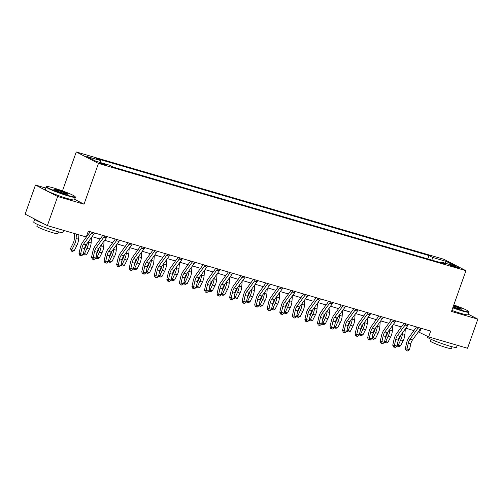 <?xml version="1.0" encoding="UTF-8"?>
<svg xmlns="http://www.w3.org/2000/svg" width="503" height="503" viewBox="0 0 503 503"><rect width="100%" height="100%" fill="white"/><g stroke="black" fill="none" stroke-linecap="round" stroke-linejoin="round"><path stroke-width="0.75" d="M104.989 165.003A3.967 0.352 19.5 0 0 106.812 165.336A3.967 0.352 19.5 0 0 104.964 164.355A3.967 0.352 19.5 0 0 101.147 163.016A3.967 0.352 19.5 0 0 99.324 162.689A3.967 0.352 19.5 0 0 101.172 163.664A3.967 0.352 19.5 0 0 104.989 165.003M45.76 188.04L35.462 185.029L25.15 214.146L47.357 225.621L86.264 236.976L88.327 231.154L430.694 331.081L428.631 336.909L467.539 348.265L477.85 319.147L468.243 314.186M62.466 190.889L76.249 151.963L443.721 259.221L465.929 270.689L98.456 163.431L76.249 151.963M453.719 265.942L451.512 265.295A3.848 0.34 19.5 0 0 449.745 264.974A3.848 0.34 19.5 0 0 451.531 265.924A3.848 0.34 19.5 0 0 455.234 267.219L457.441 267.866A3.848 0.34 19.5 0 0 459.208 268.187A3.848 0.34 19.5 0 0 457.416 267.238A3.848 0.34 19.5 0 0 453.719 265.942L453.467 266.653M433.014 260.447L432.637 257.442L429.002 255.568L96.67 158.564L100.304 160.438L100.575 162.595M432.637 257.442L446.186 261.397L455.429 266.169L441.879 262.214L441.156 262.824M100.304 160.438L86.749 156.483L95.991 161.256L109.547 165.217L113.175 167.09L445.507 264.094L441.879 262.214M35.462 185.029L57.669 196.503L47.357 225.621M57.669 196.503L84.02 204.193L98.456 163.431M465.929 270.689L451.493 311.451L477.85 319.147M418.358 331.886L428.631 336.909M86.912 235.14L87.616 235.347M92.049 236.643L100.166 239.013M104.599 240.302L112.716 242.672M117.149 243.968L125.266 246.338M129.699 247.633L137.822 249.997M142.248 251.293L150.372 253.663M154.798 254.958L162.922 257.329M167.354 258.617L175.472 260.988M179.904 262.283L188.021 264.653M192.454 265.949L200.571 268.319M205.004 269.608L213.121 271.978M217.554 273.274L225.671 275.644M230.104 276.933L238.221 279.303M242.653 280.599L250.771 282.969M255.203 284.264L263.321 286.635M267.753 287.923L275.87 290.294M280.303 291.589L288.42 293.959M292.853 295.255L300.97 297.619M305.403 298.914L313.52 301.284M317.953 302.58L326.076 304.95M330.502 306.239L338.626 308.609M343.052 309.905L351.176 312.275M355.608 313.57L363.726 315.941M368.158 317.23L376.275 319.6M380.708 320.895L388.825 323.266M393.258 324.554L401.375 326.925M405.808 328.22L413.925 330.59M421.042 328.264L419.634 332.257M429.002 255.568L427.814 258.926M444.992 263.126L446.186 261.397M84.02 204.193L74.651 199.351M420.841 328.208A4.338 2.333 106.3 0 1 420.156 329.402L412.485 339.978A6.199 3.332 -73.7 0 0 410.806 343.838L409.492 349.723L406.977 348.994L406.877 350.742L406.198 350.698L407.883 351.037L406.877 350.742M418.326 327.472A4.338 2.333 106.3 0 1 417.647 328.666L409.976 339.248A6.199 3.332 -73.7 0 0 408.291 343.103L406.977 348.994L405.286 348.881L406.6 342.996A9.299 4.999 106.3 0 1 409.128 337.211L416.559 326.956M405.286 348.881L406.198 350.698M407.883 351.037L409.492 349.723M400.419 335.652A6.199 3.332 106.3 0 1 399.439 338.532L397.961 341.474M397.326 344.316L398.055 345.146L400.57 345.882L398.747 346.624L397.747 346.334L397.131 345.203M397.747 346.334L400.677 339.934A9.299 4.999 -73.7 0 0 402.394 333.734L402.463 332.829M400.57 345.882L403.186 340.669A9.299 4.999 -73.7 0 0 404.909 334.464L405.317 328.893M401.143 326.862L401.111 327.29M408.291 324.542A4.338 2.333 106.3 0 1 407.606 325.737L399.935 336.318A6.199 3.332 -73.7 0 0 398.25 340.173L396.942 346.064L394.427 345.328L394.327 347.083L393.648 347.039L395.327 347.372L394.327 347.083M405.776 323.813A4.338 2.333 106.3 0 1 405.097 325.007L397.427 335.583A6.199 3.332 -73.7 0 0 395.742 339.443L394.427 345.328L392.736 345.221L394.05 339.33A9.299 4.999 106.3 0 1 396.578 333.546L404.01 323.297M392.736 345.221L393.648 347.039M395.327 347.372L396.942 346.064M395.742 320.883A4.338 2.333 106.3 0 1 395.056 322.071L387.385 332.653A6.199 3.332 -73.7 0 0 385.7 336.513L384.386 342.398L381.878 341.663L381.777 343.417L381.098 343.373L382.777 343.712L381.777 343.417M393.227 320.147A4.338 2.333 106.3 0 1 392.547 321.342L384.877 331.917A6.199 3.332 -73.7 0 0 383.192 335.778L381.878 341.663L380.186 341.556L381.5 335.671A9.299 4.999 106.3 0 1 384.028 329.88L391.46 319.631M380.186 341.556L381.098 343.373M382.777 343.712L384.386 342.398M383.185 317.217A4.338 2.333 106.3 0 1 382.506 318.412L374.836 328.987A6.199 3.332 -73.7 0 0 373.151 332.848L371.836 338.733L369.328 338.003L369.227 339.758L368.548 339.714L370.227 340.047L369.227 339.758M380.677 316.481A4.338 2.333 106.3 0 1 379.998 317.676L372.327 328.258A6.199 3.332 -73.7 0 0 370.642 332.112L369.328 338.003L367.636 337.89L368.95 332.005A9.299 4.999 106.3 0 1 371.472 326.221L378.91 315.966M367.636 337.89L368.548 339.714M370.227 340.047L371.836 338.733M387.87 331.986A6.199 3.332 106.3 0 1 386.889 334.866L385.411 337.815M384.776 340.657L385.505 341.487L388.014 342.216L386.197 342.964L385.191 342.669L384.581 341.543M385.191 342.669L388.127 336.268A9.299 4.999 -73.7 0 0 389.844 330.069L389.913 329.169M388.014 342.216L390.636 337.004A9.299 4.999 -73.7 0 0 392.359 330.804L392.768 325.234M388.593 323.196L388.561 323.624M375.32 328.321A6.199 3.332 106.3 0 1 374.339 331.207L372.861 334.149M372.226 336.991L372.956 337.821L375.464 338.557L373.647 339.299L372.641 339.009L372.031 337.878M372.641 339.009L375.571 332.609A9.299 4.999 -73.7 0 0 377.294 326.409L377.363 325.504M375.464 338.557L378.086 333.338A9.299 4.999 -73.7 0 0 379.803 327.139L380.218 321.568M376.043 319.531L376.011 319.958M362.77 324.661A6.199 3.332 106.3 0 1 361.789 327.541L360.311 330.484M359.676 333.332L360.406 334.155L362.915 334.891L361.097 335.639L360.091 335.344L359.482 334.212M360.091 335.344L363.021 328.943A9.299 4.999 -73.7 0 0 364.744 322.744L364.813 321.845M362.915 334.891L365.536 329.679A9.299 4.999 -73.7 0 0 367.253 323.473L367.668 317.909M363.493 315.871L363.462 316.299M370.636 313.551A4.338 2.333 106.3 0 1 369.957 314.746L362.286 325.328A6.199 3.332 -73.7 0 0 360.601 329.182L359.287 335.073L356.778 334.338L356.677 336.092L355.998 336.048L357.677 336.388L356.677 336.092M368.127 312.822A4.338 2.333 106.3 0 1 367.448 314.017L359.777 324.592A6.199 3.332 -73.7 0 0 358.092 328.453L356.778 334.338L355.087 334.231L356.401 328.34A9.299 4.999 106.3 0 1 358.922 322.555L366.36 312.306M355.087 334.231L355.998 336.048M357.677 336.388L359.287 335.073M350.22 320.996A6.199 3.332 106.3 0 1 349.239 323.875L347.762 326.824M347.127 329.666L347.856 330.496L350.365 331.226L348.548 331.974L347.542 331.678L346.932 330.553M347.542 331.678L350.472 325.284A9.299 4.999 -73.7 0 0 352.194 319.078L352.263 318.179M350.365 331.226L352.987 326.013A9.299 4.999 -73.7 0 0 354.703 319.814L355.118 314.243M350.943 312.206L350.912 312.633M452.907 307.471A15.134 1.333 19.5 0 0 461.798 310.401A15.134 1.333 19.5 0 0 468.721 311.539A15.134 1.333 19.5 0 0 453.794 304.969M468.721 311.539L468.947 312.005A15.505 1.364 -160.5 0 1 468.966 312.143A15.505 1.364 -160.5 0 1 461.855 310.841A15.505 1.364 -160.5 0 1 452.769 307.849M453.568 305.598A7.564 0.666 -160.5 0 1 461.559 309.188A7.564 0.666 -160.5 0 1 458.139 308.509A7.564 0.666 -160.5 0 1 453.128 306.836M457.24 345.253L456.51 347.315A15.505 1.364 -160.5 0 1 449.399 346.014A15.505 1.364 -160.5 0 1 434.485 340.783A15.505 1.364 -160.5 0 1 427.28 336.96L427.506 336.325M452.103 346.756L451.468 348.541A11.16 0.981 -160.5 0 1 446.35 347.604A11.16 0.981 -160.5 0 1 435.611 343.838A11.16 0.981 -160.5 0 1 430.423 341.091L431.058 339.305M468.966 312.143L468.06 314.702A15.505 1.364 -160.5 0 1 460.943 313.4A15.505 1.364 -160.5 0 1 451.864 310.414M461.037 309.194A7.193 0.635 19.5 0 0 453.436 305.981M68.219 195.522A15.134 1.333 19.5 0 0 75.142 196.66A15.134 1.333 19.5 0 0 53.576 187.959A15.134 1.333 19.5 0 0 46.729 186.594A15.134 1.333 19.5 0 0 53.129 190.197A15.134 1.333 19.5 0 0 68.219 195.522M75.142 196.66L75.375 197.132A15.505 1.364 -160.5 0 1 75.387 197.264A15.505 1.364 -160.5 0 1 68.276 195.963A15.505 1.364 -160.5 0 1 53.362 190.731A15.505 1.364 -160.5 0 1 46.157 186.915A15.505 1.364 -160.5 0 1 46.257 186.82L46.729 186.594M64.56 193.63A7.564 0.666 -160.5 0 1 53.777 189.279A7.564 0.666 -160.5 0 1 57.235 189.845A7.564 0.666 -160.5 0 1 64.78 192.511A7.564 0.666 -160.5 0 1 67.98 194.309A7.564 0.666 -160.5 0 1 64.56 193.63M67.459 194.321A7.193 0.635 19.5 0 0 57.292 190.291A7.193 0.635 19.5 0 0 54.173 189.618M63.661 230.38L62.932 232.436A15.505 1.364 -160.5 0 1 55.82 231.135A15.505 1.364 -160.5 0 1 40.906 225.904A15.505 1.364 -160.5 0 1 33.707 222.087L34.738 219.176A15.505 1.364 -160.5 0 1 34.776 219.119M58.524 231.877L57.895 233.662A11.16 0.981 -160.5 0 1 52.771 232.726A11.16 0.981 -160.5 0 1 42.032 228.966A11.16 0.981 -160.5 0 1 36.851 226.212L37.48 224.426M75.387 197.264L74.482 199.823A15.505 1.364 -160.5 0 1 67.371 198.528A15.505 1.364 -160.5 0 1 52.457 193.297A15.505 1.364 -160.5 0 1 45.251 189.474L46.157 186.915M43.453 223.602A15.505 1.364 -160.5 0 1 34.738 219.176M358.086 309.892A4.338 2.333 106.3 0 1 357.407 311.087L349.736 321.662A6.199 3.332 -73.7 0 0 348.051 325.523L346.737 331.408L344.228 330.678L344.127 332.426L343.448 332.382L345.127 332.722L344.127 332.426M355.577 309.156A4.338 2.333 106.3 0 1 354.898 310.351L347.227 320.933A6.199 3.332 -73.7 0 0 345.542 324.787L344.228 330.678L342.537 330.565L343.851 324.68A9.299 4.999 106.3 0 1 346.372 318.896L353.81 308.641M342.537 330.565L343.448 332.382M345.127 332.722L346.737 331.408M345.536 306.226A4.338 2.333 106.3 0 1 344.857 307.421L337.186 318.003A6.199 3.332 -73.7 0 0 335.501 321.857L334.187 327.742L331.678 327.013L331.571 328.767L330.899 328.723L332.577 329.056L331.571 328.767M343.027 305.497A4.338 2.333 106.3 0 1 342.348 306.685L334.677 317.267A6.199 3.332 -73.7 0 0 332.992 321.128L331.678 327.013L329.987 326.906L331.301 321.015A9.299 4.999 106.3 0 1 333.822 315.23L341.26 304.975M329.987 326.906L330.899 328.723M332.577 329.056L334.187 327.742M332.986 302.561A4.338 2.333 106.3 0 1 332.307 303.755L324.636 314.337A6.199 3.332 -73.7 0 0 322.951 318.192L321.637 324.083L319.128 323.347L319.021 325.101L318.349 325.057L320.027 325.397L319.021 325.101M330.477 301.831A4.338 2.333 106.3 0 1 329.798 303.026L322.121 313.602A6.199 3.332 -73.7 0 0 320.442 317.462L319.128 323.347L317.437 323.24L318.751 317.355A9.299 4.999 106.3 0 1 321.272 311.564L328.71 301.316M317.437 323.24L318.349 325.057M320.027 325.397L321.637 324.083M320.436 298.901A4.338 2.333 106.3 0 1 319.757 300.096L312.086 310.672A6.199 3.332 -73.7 0 0 310.401 314.532L309.087 320.417L306.579 319.688L306.472 321.436L305.799 321.398L307.478 321.731L306.472 321.436M317.927 298.166A4.338 2.333 106.3 0 1 317.248 299.36L309.571 309.942A6.199 3.332 -73.7 0 0 307.893 313.797L306.579 319.688L304.887 319.575L306.201 313.69A9.299 4.999 106.3 0 1 308.723 307.905L316.161 297.65M304.887 319.575L305.799 321.398M307.478 321.731L309.087 320.417M307.886 295.236A4.338 2.333 106.3 0 1 307.207 296.43L299.536 307.012A6.199 3.332 -73.7 0 0 297.851 310.867L296.537 316.758L294.029 316.022L293.922 317.777L293.249 317.733L294.928 318.066L293.922 317.777M305.378 294.507A4.338 2.333 106.3 0 1 304.699 295.701L297.022 306.277A6.199 3.332 -73.7 0 0 295.343 310.137L294.029 316.022L292.337 315.915L293.651 310.024A9.299 4.999 106.3 0 1 296.173 304.24L303.605 293.991M292.337 315.915L293.249 317.733M294.928 318.066L296.537 316.758M337.67 317.336A6.199 3.332 106.3 0 1 336.689 320.216L335.212 323.159M334.577 326.001L335.306 326.831L337.815 327.566L335.998 328.308L334.992 328.019L334.382 326.887M334.992 328.019L337.922 321.618A9.299 4.999 -73.7 0 0 339.644 315.419L339.714 314.513M337.815 327.566L340.437 322.348A9.299 4.999 -73.7 0 0 342.153 316.148L342.568 310.577M338.393 308.546L338.362 308.974M325.114 313.671A6.199 3.332 106.3 0 1 324.139 316.55L322.662 319.499M322.027 322.341L322.756 323.171L325.265 323.901L323.448 324.649L322.442 324.353L321.832 323.222M322.442 324.353L325.372 317.953A9.299 4.999 -73.7 0 0 327.095 311.753L327.164 310.854M325.265 323.901L327.881 318.688A9.299 4.999 -73.7 0 0 329.603 312.489L330.018 306.918M325.843 304.881L325.812 305.308M312.564 310.005A6.199 3.332 106.3 0 1 311.59 312.891L310.112 315.834M309.477 318.676L310.206 319.506L312.715 320.235L310.898 320.983L309.892 320.694L309.276 319.562M309.892 320.694L312.822 314.293A9.299 4.999 -73.7 0 0 314.545 308.088L314.608 307.188M312.715 320.235L315.331 315.023A9.299 4.999 -73.7 0 0 317.053 308.823L317.468 303.252M313.294 301.215L313.262 301.643M300.014 306.346A6.199 3.332 106.3 0 1 299.04 309.226L297.562 312.168M296.927 315.016L297.657 315.84L300.165 316.576L298.348 317.324L297.342 317.028L296.726 315.897M297.342 317.028L300.272 310.628A9.299 4.999 -73.7 0 0 301.995 304.428L302.058 303.529M300.165 316.576L302.781 311.363A9.299 4.999 -73.7 0 0 304.504 305.158L304.912 299.587M300.744 297.556L300.712 297.983M287.464 302.68A6.199 3.332 106.3 0 1 286.49 305.56L285.012 308.509M284.377 311.351L285.107 312.181L287.615 312.91L285.798 313.658L284.792 313.363L284.176 312.237M284.792 313.363L287.722 306.962A9.299 4.999 -73.7 0 0 289.445 300.763L289.508 299.863M287.615 312.91L290.231 307.698A9.299 4.999 -73.7 0 0 291.954 301.498L292.362 295.927M288.194 293.89L288.162 294.318M295.336 291.577A4.338 2.333 106.3 0 1 294.657 292.765L286.98 303.347A6.199 3.332 -73.7 0 0 285.302 307.207L283.988 313.092L281.479 312.357L281.372 314.111L280.699 314.067L282.378 314.406L281.372 314.111M292.828 290.841A4.338 2.333 106.3 0 1 292.142 292.036L284.472 302.617A6.199 3.332 -73.7 0 0 282.793 306.472L281.479 312.357L279.787 312.25L281.102 306.365A9.299 4.999 106.3 0 1 283.623 300.574L291.055 290.325M279.787 312.25L280.699 314.067M282.378 314.406L283.988 313.092M274.915 299.021A6.199 3.332 106.3 0 1 273.94 301.901L272.463 304.843M271.827 307.685L272.557 308.515L275.066 309.251L273.248 309.993L272.242 309.703L271.626 308.572M272.242 309.703L275.172 303.303A9.299 4.999 -73.7 0 0 276.895 297.103L276.958 296.198M275.066 309.251L277.681 304.032A9.299 4.999 -73.7 0 0 279.404 297.833L279.813 292.262M275.644 290.231L275.613 290.659M282.787 287.911A4.338 2.333 106.3 0 1 282.108 289.106L274.431 299.681A6.199 3.332 -73.7 0 0 272.752 303.542L271.438 309.427L268.929 308.697L268.822 310.452L268.143 310.408L269.828 310.741L268.822 310.452M280.278 287.175A4.338 2.333 106.3 0 1 279.593 288.37L271.922 298.952A6.199 3.332 -73.7 0 0 270.243 302.806L268.929 308.697L267.238 308.591L268.545 302.699A9.299 4.999 106.3 0 1 271.073 296.915L278.505 286.66M267.238 308.591L268.143 310.408M269.828 310.741L271.438 309.427M262.365 295.355A6.199 3.332 106.3 0 1 261.39 298.235L259.913 301.184M259.278 304.026L260.007 304.849L262.516 305.585L260.692 306.333L259.693 306.038L259.076 304.906M259.693 306.038L262.623 299.637A9.299 4.999 -73.7 0 0 264.345 293.438L264.408 292.539M262.516 305.585L265.131 300.373A9.299 4.999 -73.7 0 0 266.854 294.167L267.263 288.603M263.094 286.565L263.063 286.993M270.237 284.245A4.338 2.333 106.3 0 1 269.558 285.44L261.881 296.022A6.199 3.332 -73.7 0 0 260.202 299.876L258.888 305.767L256.379 305.032L256.272 306.786L255.593 306.742L257.278 307.082L256.272 306.786M267.728 283.516A4.338 2.333 106.3 0 1 267.043 284.711L259.372 295.286A6.199 3.332 -73.7 0 0 257.693 299.147L256.379 305.032L254.681 304.925L255.996 299.04A9.299 4.999 106.3 0 1 258.523 293.249L265.955 283M254.681 304.925L255.593 306.742M257.278 307.082L258.888 305.767M249.815 291.69A6.199 3.332 106.3 0 1 248.84 294.576L247.357 297.518M246.728 300.36L247.457 301.19L249.966 301.919L248.142 302.668L247.143 302.372L246.527 301.247M247.143 302.372L250.073 295.978A9.299 4.999 -73.7 0 0 251.796 289.772L251.858 288.873M249.966 301.919L252.581 296.707A9.299 4.999 -73.7 0 0 254.304 290.508L254.713 284.937M250.544 282.9L250.513 283.327M257.687 280.586A4.338 2.333 106.3 0 1 257.002 281.781L249.331 292.356A6.199 3.332 -73.7 0 0 247.652 296.217L246.338 302.102L243.829 301.372L243.722 303.12L243.043 303.076L244.728 303.416L243.722 303.12M255.178 279.85A4.338 2.333 106.3 0 1 254.493 281.045L246.822 291.627A6.199 3.332 -73.7 0 0 245.137 295.481L243.829 301.372L242.132 301.259L243.446 295.374A9.299 4.999 106.3 0 1 245.973 289.59L253.405 279.335M242.132 301.259L243.043 303.076M244.728 303.416L246.338 302.102M237.265 288.03A6.199 3.332 106.3 0 1 236.291 290.91L234.807 293.853M234.172 296.695L234.901 297.524L237.416 298.26L235.593 299.002L234.593 298.713L233.977 297.581M234.593 298.713L237.523 292.312A9.299 4.999 -73.7 0 0 239.239 286.113L239.309 285.207M237.416 298.26L240.032 293.048A9.299 4.999 -73.7 0 0 241.754 286.842L242.163 281.271M237.994 279.24L237.963 279.668M245.137 276.92A4.338 2.333 106.3 0 1 244.452 278.115L236.781 288.697A6.199 3.332 -73.7 0 0 235.102 292.551L233.788 298.442L231.273 297.707L231.173 299.461L230.493 299.417L232.179 299.75L231.173 299.461M242.622 276.191A4.338 2.333 106.3 0 1 241.943 277.386L234.272 287.961A6.199 3.332 -73.7 0 0 232.587 291.822L231.273 297.707L229.582 297.6L230.896 291.709A9.299 4.999 106.3 0 1 233.423 285.924L240.855 275.675M229.582 297.6L230.493 299.417M232.179 299.75L233.788 298.442M224.715 284.365A6.199 3.332 106.3 0 1 223.734 287.244L222.257 290.193M221.622 293.035L222.351 293.865L224.866 294.595L223.043 295.343L222.043 295.047L221.427 293.922M222.043 295.047L224.973 288.647A9.299 4.999 -73.7 0 0 226.69 282.447L226.759 281.548M224.866 294.595L227.482 289.382A9.299 4.999 -73.7 0 0 229.205 283.183L229.613 277.612M225.438 275.575L225.407 276.002M232.587 273.261A4.338 2.333 106.3 0 1 231.902 274.449L224.231 285.031A6.199 3.332 -73.7 0 0 222.552 288.892L221.238 294.777L218.723 294.041L218.623 295.795L217.944 295.751L219.629 296.091L218.623 295.795M230.072 272.525A4.338 2.333 106.3 0 1 229.393 273.72L221.722 284.296A6.199 3.332 -73.7 0 0 220.037 288.156L218.723 294.041L217.032 293.934L218.346 288.049A9.299 4.999 106.3 0 1 220.874 282.258L228.305 272.01M217.032 293.934L217.944 295.751M219.629 296.091L221.238 294.777M212.165 280.699A6.199 3.332 106.3 0 1 211.185 283.585L209.707 286.528M209.072 289.37L209.801 290.2L212.316 290.935L210.493 291.677L209.487 291.388L208.877 290.256M209.487 291.388L212.423 284.987A9.299 4.999 -73.7 0 0 214.14 278.788L214.209 277.882M212.316 290.935L214.932 285.717A9.299 4.999 -73.7 0 0 216.655 279.517L217.063 273.946M212.888 271.909L212.857 272.337M220.037 269.595A4.338 2.333 106.3 0 1 219.352 270.79L211.681 281.366A6.199 3.332 -73.7 0 0 209.996 285.226L208.688 291.111L206.173 290.382L206.073 292.136L205.394 292.092L207.073 292.425L206.073 292.136M217.522 268.86A4.338 2.333 106.3 0 1 216.843 270.054L209.173 280.636A6.199 3.332 -73.7 0 0 207.488 284.491L206.173 290.382L204.482 290.269L205.796 284.384A9.299 4.999 106.3 0 1 208.324 278.599L215.756 268.344M204.482 290.269L205.394 292.092M207.073 292.425L208.688 291.111M207.481 265.93A4.338 2.333 106.3 0 1 206.802 267.124L199.131 277.706A6.199 3.332 -73.7 0 0 197.446 281.561L196.132 287.452L193.624 286.716L193.523 288.471L192.844 288.426L194.523 288.766L193.523 288.471M204.972 265.2A4.338 2.333 106.3 0 1 204.293 266.395L196.623 276.971A6.199 3.332 -73.7 0 0 194.938 280.831L193.624 286.716L191.932 286.609L193.246 280.718A9.299 4.999 106.3 0 1 195.774 274.934L203.206 264.685M191.932 286.609L192.844 288.426M194.523 288.766L196.132 287.452M194.931 262.27A4.338 2.333 106.3 0 1 194.252 263.465L186.582 274.041A6.199 3.332 -73.7 0 0 184.897 277.901L183.582 283.786L181.074 283.057L180.973 284.805L180.294 284.761L181.973 285.1L180.973 284.805M192.423 261.535A4.338 2.333 106.3 0 1 191.744 262.729L184.073 273.311A6.199 3.332 -73.7 0 0 182.388 277.166L181.074 283.057L179.382 282.944L180.696 277.059A9.299 4.999 106.3 0 1 183.218 271.274L190.656 261.019M179.382 282.944L180.294 284.761M181.973 285.1L183.582 283.786M182.382 258.605A4.338 2.333 106.3 0 1 181.702 259.8L174.032 270.381A6.199 3.332 -73.7 0 0 172.347 274.236L171.033 280.121L168.524 279.391L168.423 281.146L167.744 281.102L169.423 281.435L168.423 281.146M179.873 257.876A4.338 2.333 106.3 0 1 179.194 259.064L171.523 269.646A6.199 3.332 -73.7 0 0 169.838 273.506L168.524 279.391L166.833 279.284L168.147 273.393A9.299 4.999 106.3 0 1 170.668 267.609L178.106 257.354M166.833 279.284L167.744 281.102M169.423 281.435L171.033 280.121M169.832 254.939A4.338 2.333 106.3 0 1 169.153 256.134L161.482 266.716A6.199 3.332 -73.7 0 0 159.797 270.57L158.483 276.461L155.974 275.726L155.873 277.48L155.194 277.436L156.873 277.775L155.873 277.48M167.323 254.21A4.338 2.333 106.3 0 1 166.644 255.405L158.973 265.98A6.199 3.332 -73.7 0 0 157.288 269.841L155.974 275.726L154.283 275.619L155.597 269.734A9.299 4.999 106.3 0 1 158.118 263.943L165.556 253.694M154.283 275.619L155.194 277.436M156.873 277.775L158.483 276.461M157.282 251.28A4.338 2.333 106.3 0 1 156.603 252.475L148.932 263.05A6.199 3.332 -73.7 0 0 147.247 266.911L145.933 272.796L143.424 272.066L143.317 273.814L142.645 273.777L144.323 274.11L143.317 273.814M154.773 250.544A4.338 2.333 106.3 0 1 154.094 251.739L146.423 262.321A6.199 3.332 -73.7 0 0 144.738 266.175L143.424 272.066L141.733 271.953L143.047 266.068A9.299 4.999 106.3 0 1 145.568 260.284L153.006 250.029M141.733 271.953L142.645 273.777M144.323 274.11L145.933 272.796M144.732 247.614A4.338 2.333 106.3 0 1 144.053 248.809L136.382 259.391A6.199 3.332 -73.7 0 0 134.697 263.245L133.383 269.136L130.874 268.401L130.767 270.155L130.095 270.111L131.773 270.444L130.767 270.155M142.223 246.885A4.338 2.333 106.3 0 1 141.544 248.08L133.867 258.655A6.199 3.332 -73.7 0 0 132.188 262.516L130.874 268.401L129.183 268.294L130.497 262.403A9.299 4.999 106.3 0 1 133.018 256.618L140.456 246.369M129.183 268.294L130.095 270.111M131.773 270.444L133.383 269.136M132.182 243.955A4.338 2.333 106.3 0 1 131.503 245.143L123.832 255.725A6.199 3.332 -73.7 0 0 122.147 259.586L120.833 265.471L118.324 264.735L118.218 266.489L117.545 266.445L119.224 266.785L118.218 266.489M129.673 243.219A4.338 2.333 106.3 0 1 128.994 244.414L121.317 254.996A6.199 3.332 -73.7 0 0 119.639 258.85L118.324 264.735L116.633 264.628L117.947 258.743A9.299 4.999 106.3 0 1 120.469 252.952L127.907 242.704M116.633 264.628L117.545 266.445M119.224 266.785L120.833 265.471M119.632 240.289A4.338 2.333 106.3 0 1 118.953 241.484L111.282 252.06A6.199 3.332 -73.7 0 0 109.597 255.92L108.283 261.805L105.775 261.076L105.668 262.83L104.995 262.786L106.674 263.119L105.668 262.83M117.124 239.554A4.338 2.333 106.3 0 1 116.445 240.748L108.767 251.33A6.199 3.332 -73.7 0 0 107.089 255.184L105.775 261.076L104.083 260.969L105.397 255.078A9.299 4.999 106.3 0 1 107.919 249.293L115.35 239.038M104.083 260.969L104.995 262.786M106.674 263.119L108.283 261.805M107.082 236.624A4.338 2.333 106.3 0 1 106.403 237.818L98.726 248.4A6.199 3.332 -73.7 0 0 97.048 252.255L95.733 258.146L93.225 257.41L93.118 259.164L92.445 259.12L94.124 259.46L93.118 259.164M104.574 235.894A4.338 2.333 106.3 0 1 103.888 237.089L96.218 247.665A6.199 3.332 -73.7 0 0 94.539 251.525L93.225 257.41L91.533 257.303L92.848 251.418A9.299 4.999 106.3 0 1 95.369 245.627L102.801 235.379M91.533 257.303L92.445 259.12M94.124 259.46L95.733 258.146M94.533 232.964A4.338 2.333 106.3 0 1 93.854 234.159L86.176 244.735A6.199 3.332 -73.7 0 0 84.498 248.595L83.184 254.48L80.675 253.751L80.568 255.499L79.889 255.455L81.574 255.794L80.568 255.499M92.024 232.229A4.338 2.333 106.3 0 1 91.339 233.423L83.668 244.005A6.199 3.332 -73.7 0 0 81.989 247.86L80.675 253.751L78.984 253.638L80.291 247.753A9.299 4.999 106.3 0 1 82.819 241.968L90.251 231.713M78.984 253.638L79.889 255.455M81.574 255.794L83.184 254.48M199.616 277.04A6.199 3.332 106.3 0 1 198.635 279.92L197.157 282.862M196.522 285.71L197.251 286.534L199.76 287.27L197.943 288.018L196.937 287.722L196.327 286.591M196.937 287.722L199.873 281.322A9.299 4.999 -73.7 0 0 201.59 275.122L201.659 274.223M199.76 287.27L202.382 282.057A9.299 4.999 -73.7 0 0 204.099 275.851L204.514 270.287M200.339 268.25L200.307 268.677M187.066 273.374A6.199 3.332 106.3 0 1 186.085 276.254L184.607 279.203M183.972 282.045L184.702 282.875L187.21 283.604L185.393 284.352L184.387 284.057L183.777 282.931M184.387 284.057L187.317 277.662A9.299 4.999 -73.7 0 0 189.04 271.457L189.109 270.557M187.21 283.604L189.832 278.392A9.299 4.999 -73.7 0 0 191.549 272.192L191.964 266.621M187.789 264.584L187.757 265.012M174.516 269.715A6.199 3.332 106.3 0 1 173.535 272.595L172.057 275.537M171.422 278.379L172.152 279.209L174.66 279.945L172.843 280.687L171.837 280.397L171.227 279.266M171.837 280.397L174.767 273.997A9.299 4.999 -73.7 0 0 176.49 267.797L176.559 266.892M174.66 279.945L177.282 274.726A9.299 4.999 -73.7 0 0 178.999 268.527L179.414 262.956M175.239 260.925L175.207 261.353M161.966 266.049A6.199 3.332 106.3 0 1 160.985 268.929L159.508 271.878M158.873 274.72L159.602 275.55L162.111 276.279L160.294 277.027L159.288 276.732L158.678 275.6M159.288 276.732L162.218 270.331A9.299 4.999 -73.7 0 0 163.94 264.132L164.009 263.232M162.111 276.279L164.733 271.067A9.299 4.999 -73.7 0 0 166.449 264.867L166.864 259.296M162.689 257.259L162.658 257.687M149.416 262.384A6.199 3.332 106.3 0 1 148.435 265.27L146.958 268.212M146.323 271.054L147.052 271.884L149.561 272.613L147.744 273.362L146.738 273.072L146.128 271.941M146.738 273.072L149.668 266.672A9.299 4.999 -73.7 0 0 151.39 260.466L151.46 259.567M149.561 272.613L152.176 267.401A9.299 4.999 -73.7 0 0 153.899 261.202L154.314 255.631M150.139 253.594L150.108 254.021M136.86 258.724A6.199 3.332 106.3 0 1 135.885 261.604L134.408 264.547M133.773 267.395L134.502 268.218L137.011 268.954L135.194 269.702L134.188 269.407L133.578 268.275M134.188 269.407L137.118 263.006A9.299 4.999 -73.7 0 0 138.841 256.807L138.91 255.908M137.011 268.954L139.627 263.742A9.299 4.999 -73.7 0 0 141.349 257.536L141.764 251.965M137.589 249.934L137.558 250.362M124.31 255.059A6.199 3.332 106.3 0 1 123.336 257.938L121.858 260.887M121.223 263.729L121.952 264.559L124.461 265.288L122.644 266.037L121.638 265.741L121.022 264.616M121.638 265.741L124.568 259.341A9.299 4.999 -73.7 0 0 126.291 253.141L126.354 252.242M124.461 265.288L127.077 260.076A9.299 4.999 -73.7 0 0 128.799 253.877L129.214 248.306M125.04 246.269L125.008 246.696M111.76 251.399A6.199 3.332 106.3 0 1 110.786 254.279L109.308 257.222M108.673 260.064L109.403 260.894L111.911 261.629L110.094 262.371L109.088 262.082L108.472 260.95M109.088 262.082L112.018 255.681A9.299 4.999 -73.7 0 0 113.741 249.482L113.804 248.576M111.911 261.629L114.527 256.411A9.299 4.999 -73.7 0 0 116.25 250.211L116.658 244.64M112.49 242.609L112.458 243.037M99.21 247.734A6.199 3.332 106.3 0 1 98.236 250.613L96.758 253.562M96.123 256.404L96.853 257.228L99.361 257.964L97.544 258.712L96.538 258.416L95.922 257.284M96.538 258.416L99.468 252.016A9.299 4.999 -73.7 0 0 101.191 245.816L101.254 244.917M99.361 257.964L101.977 252.751A9.299 4.999 -73.7 0 0 103.7 246.545L104.108 240.981M99.94 238.944L99.908 239.371M86.661 244.068A6.199 3.332 106.3 0 1 85.686 246.954L84.208 249.897M83.573 252.739L84.303 253.569L86.812 254.298L84.988 255.046L83.988 254.751L83.372 253.625M83.988 254.751L86.918 248.356A9.299 4.999 -73.7 0 0 88.641 242.15L88.704 241.251M86.812 254.298L89.427 249.086A9.299 4.999 -73.7 0 0 91.15 242.886L91.559 237.315M87.39 235.278L87.359 235.706M74.689 233.599L74.281 239.151A6.199 3.332 106.3 0 1 73.136 243.289L70.514 248.501L71.753 249.903L74.369 244.691A9.299 4.999 -73.7 0 0 76.091 238.491L76.412 234.102M71.439 251.091L71.753 249.903L74.262 250.639L72.438 251.381L71.439 251.091L70.514 248.501M74.262 250.639L76.877 245.426A9.299 4.999 -73.7 0 0 78.6 239.221L78.921 234.832M451.323 265.836L451.512 265.295M412.485 339.978L409.976 339.248M410.806 343.838L408.291 343.103M420.156 329.402L417.647 328.666M400.677 339.934L403.186 340.669M402.394 333.734L404.909 334.464M399.935 336.318L397.427 335.583M398.25 340.173L395.742 339.443M407.606 325.737L405.097 325.007M387.385 332.653L384.877 331.917M385.7 336.513L383.192 335.778M395.056 322.071L392.547 321.342M374.836 328.987L372.327 328.258M373.151 332.848L370.642 332.112M382.506 318.412L379.998 317.676M388.127 336.268L390.636 337.004M389.844 330.069L392.359 330.804M375.571 332.609L378.086 333.338M377.294 326.409L379.803 327.139M363.021 328.943L365.536 329.679M364.744 322.744L367.253 323.473M362.286 325.328L359.777 324.592M360.601 329.182L358.092 328.453M369.957 314.746L367.448 314.017M350.472 325.284L352.987 326.013M352.194 319.078L354.703 319.814M349.736 321.662L347.227 320.933M348.051 325.523L345.542 324.787M357.407 311.087L354.898 310.351M337.186 318.003L334.677 317.267M335.501 321.857L332.992 321.128M344.857 307.421L342.348 306.685M324.636 314.337L322.121 313.602M322.951 318.192L320.442 317.462M332.307 303.755L329.798 303.026M312.086 310.672L309.571 309.942M310.401 314.532L307.893 313.797M319.757 300.096L317.248 299.36M299.536 307.012L297.022 306.277M297.851 310.867L295.343 310.137M307.207 296.43L304.699 295.701M337.922 321.618L340.437 322.348M339.644 315.419L342.153 316.148M325.372 317.953L327.881 318.688M327.095 311.753L329.603 312.489M312.822 314.293L315.331 315.023M314.545 308.088L317.053 308.823M300.272 310.628L302.781 311.363M301.995 304.428L304.504 305.158M287.722 306.962L290.231 307.698M289.445 300.763L291.954 301.498M286.98 303.347L284.472 302.617M285.302 307.207L282.793 306.472M294.657 292.765L292.142 292.036M275.172 303.303L277.681 304.032M276.895 297.103L279.404 297.833M274.431 299.681L271.922 298.952M272.752 303.542L270.243 302.806M282.108 289.106L279.593 288.37M262.623 299.637L265.131 300.373M264.345 293.438L266.854 294.167M261.881 296.022L259.372 295.286M260.202 299.876L257.693 299.147M269.558 285.44L267.043 284.711M250.073 295.978L252.581 296.707M251.796 289.772L254.304 290.508M249.331 292.356L246.822 291.627M247.652 296.217L245.137 295.481M257.002 281.781L254.493 281.045M237.523 292.312L240.032 293.048M239.239 286.113L241.754 286.842M236.781 288.697L234.272 287.961M235.102 292.551L232.587 291.822M244.452 278.115L241.943 277.386M224.973 288.647L227.482 289.382M226.69 282.447L229.205 283.183M224.231 285.031L221.722 284.296M222.552 288.892L220.037 288.156M231.902 274.449L229.393 273.72M212.423 284.987L214.932 285.717M214.14 278.788L216.655 279.517M211.681 281.366L209.173 280.636M209.996 285.226L207.488 284.491M219.352 270.79L216.843 270.054M199.131 277.706L196.623 276.971M197.446 281.561L194.938 280.831M206.802 267.124L204.293 266.395M186.582 274.041L184.073 273.311M184.897 277.901L182.388 277.166M194.252 263.465L191.744 262.729M174.032 270.381L171.523 269.646M172.347 274.236L169.838 273.506M181.702 259.8L179.194 259.064M161.482 266.716L158.973 265.98M159.797 270.57L157.288 269.841M169.153 256.134L166.644 255.405M148.932 263.05L146.423 262.321M147.247 266.911L144.738 266.175M156.603 252.475L154.094 251.739M136.382 259.391L133.867 258.655M134.697 263.245L132.188 262.516M144.053 248.809L141.544 248.08M123.832 255.725L121.317 254.996M122.147 259.586L119.639 258.85M131.503 245.143L128.994 244.414M111.282 252.06L108.767 251.33M109.597 255.92L107.089 255.184M118.953 241.484L116.445 240.748M98.726 248.4L96.218 247.665M97.048 252.255L94.539 251.525M106.403 237.818L103.888 237.089M86.176 244.735L83.668 244.005M84.498 248.595L81.989 247.86M93.854 234.159L91.339 233.423M199.873 281.322L202.382 282.057M201.59 275.122L204.099 275.851M187.317 277.662L189.832 278.392M189.04 271.457L191.549 272.192M174.767 273.997L177.282 274.726M176.49 267.797L178.999 268.527M162.218 270.331L164.733 271.067M163.94 264.132L166.449 264.867M149.668 266.672L152.176 267.401M151.39 260.466L153.899 261.202M137.118 263.006L139.627 263.742M138.841 256.807L141.349 257.536M124.568 259.341L127.077 260.076M126.291 253.141L128.799 253.877M112.018 255.681L114.527 256.411M113.741 249.482L116.25 250.211M99.468 252.016L101.977 252.751M101.191 245.816L103.7 246.545M86.918 248.356L89.427 249.086M88.641 242.15L91.15 242.886M74.369 244.691L76.877 245.426M76.091 238.491L78.6 239.221"/></g></svg>
